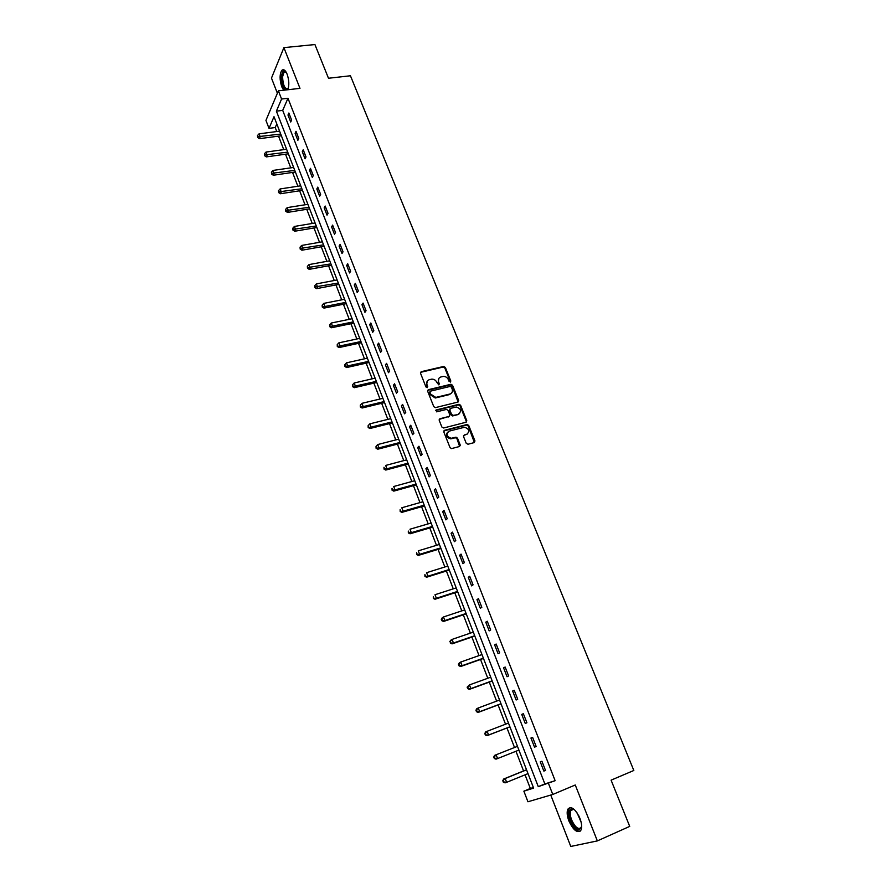 <?xml version="1.0" encoding="UTF-8"?>
<svg xmlns="http://www.w3.org/2000/svg" width="891" height="891" viewBox="0 0 891 891"><rect width="100%" height="100%" fill="white"/><g stroke="black" fill="none" stroke-linecap="round" stroke-linejoin="round"><path stroke-width="1.34" d="M450.323 382.116L450.824 381.014L445.366 367.46L443.74 366.446L421.254 371.67L420.519 373.251L425.954 386.961L427.19 387.652L427.713 386.538L427.012 384.756C426.254 382.194 427.045 380.502 429.373 379.677L431.723 379.154C434.073 379.098 435.788 380.179 436.868 382.406L438.806 384.867L439.319 383.765L438.617 381.994C437.86 379.443 438.628 377.762 440.934 376.949L443.261 376.425C445.589 376.37 447.304 377.439 448.385 379.666L449.097 381.426L450.289 381.593L444.843 368.05L443.217 367.047L420.474 372.371M427.257 387.641L426.499 385.346L427.012 384.756M438.862 384.856L438.094 382.584L438.617 381.994M579.896 818.261C575.263 808.738 571.254 805.709 567.857 809.162C566.665 811.946 567.021 815.889 568.904 820.979C573.481 830.523 577.513 833.564 580.977 830.1C582.146 827.316 581.79 823.362 579.896 818.261M287.726 89.768C289.352 85.48 289.152 80.29 287.125 74.198C285.343 70.088 283.572 68.819 281.801 70.389C279.551 74.276 279.54 79.767 281.779 86.839L283.694 90.225M466.216 443.261L467.987 444.253L474.246 442.582L474.959 440.945L468.733 425.497L467.229 424.472L444.542 430.297L443.807 431.946L450.011 447.56L451.481 448.596L459.455 446.525L460.168 444.865L457.506 438.194L456.014 437.169L451.18 438.305C446.491 436.467 445.801 434.084 449.142 431.144L464.601 427.223C469.29 429.005 470.002 431.367 466.717 434.329L464.267 434.975L463.554 436.612L466.216 443.261M548.488 783.456L552.776 794.46L527.94 801.766L523.875 791.163L533.62 788.112L274.005 116.699L269.015 128.349L265.941 120.385L278.393 90.837L281.578 99.035L276.388 111.152L538.275 786.653L555.138 780.694L287.971 98.277L281.578 99.035M278.393 90.837L299.977 88.354L283.895 47.635L314.924 44.55L328.489 78.252L350.441 75.768L633.824 770.481L611.092 780.148L629.714 826.391L597.349 840.904L575.263 784.993L552.776 794.46M457.941 402.053L458.653 400.449L452.539 385.28L450.957 384.266L428.404 389.668L427.669 391.26L433.761 406.619L435.32 407.644L457.941 402.053M460.602 405.294L466.773 420.608L466.06 422.234L443.629 427.992L441.847 427.001L439.218 420.363L439.954 418.725L449.086 416.42L449.81 414.794L448.073 410.428L446.525 409.403L436.635 411.842L436.067 409.994L459.054 404.28L460.602 405.294L460.057 405.862L466.216 421.165L466.773 420.608M550.761 795.05L570.775 846.45L597.349 840.904M283.895 47.635L271.477 78.085L277.379 93.232M287.971 98.277L282.703 110.384L544.858 783.924L555.138 780.694M287.982 115.017L290.711 122.022L291.602 120.04L288.862 113.023L287.982 115.017L289.564 114.816M295.099 133.282L297.85 140.344L298.763 138.395L296.001 131.311L295.099 133.282L296.692 133.071M302.283 151.693L305.056 158.81L305.992 156.894L303.207 149.755L302.283 151.693L303.876 151.47M309.522 170.248L312.318 177.432L313.276 175.549L310.469 168.354L309.522 170.248L311.115 170.014M316.817 188.97L319.646 196.22L320.626 194.372L317.786 187.11L316.817 188.97L318.421 188.725M324.179 207.859L327.03 215.154L328.033 213.35L325.17 206.033L324.179 207.859L325.783 207.592M331.608 226.893L334.481 234.266L335.506 232.484L332.621 225.111L331.608 226.893L333.212 226.626M339.103 246.094L341.999 253.523L343.035 251.797L340.128 244.346L339.103 246.094L340.707 245.816M346.655 265.462L349.573 272.958L350.642 271.265L347.713 263.758L346.655 265.462L348.258 265.173M354.273 284.997L357.224 292.56L358.305 290.9L355.353 283.327L354.273 284.997L355.877 284.686M361.958 304.711L364.931 312.329L366.045 310.714L363.06 303.074L361.958 304.711L363.573 304.377M369.709 324.58L372.705 332.276L373.841 330.695L370.834 322.988L369.709 324.58L371.324 324.246M377.528 344.628L380.557 352.39L381.716 350.854L378.675 343.08L377.528 344.628L379.143 344.282M385.413 364.853L388.465 372.683L389.645 371.191L386.594 363.35L385.413 364.853L387.039 364.486M393.377 385.257L396.45 393.154L397.664 391.706L394.568 383.798L393.377 385.257L394.991 384.879M401.395 405.839L404.503 413.814L405.739 412.41L402.621 404.425L401.395 405.839L403.022 405.45M409.504 426.611L412.633 434.641L413.892 433.293L410.751 425.23L409.504 426.611L411.13 426.199M417.667 447.56L420.83 455.669L422.122 454.354L418.948 446.235L417.667 447.56L419.293 447.137M425.92 468.699L429.106 476.885L430.42 475.616L427.212 467.419L425.92 468.699L427.546 468.265M434.24 490.028L437.459 498.292L438.795 497.067L435.565 488.803L434.24 490.028L435.866 489.571M442.627 511.557L445.879 519.887L447.237 518.718L443.985 510.365L442.627 511.557L444.264 511.078M451.102 533.275L454.377 541.683L455.769 540.559L452.483 532.139L451.102 533.275L452.739 532.785M459.645 555.193L462.952 563.68L464.378 562.611L461.059 554.102L459.645 555.193L461.282 554.692M468.276 577.312L471.617 585.877L473.065 584.852L469.713 576.277L468.276 577.312L469.913 576.789M476.975 599.632L480.349 608.275L481.831 607.306L478.445 598.652L476.975 599.632L478.623 599.097M485.762 622.163L489.17 630.884L490.674 629.97L487.266 621.227L485.762 622.163L487.41 621.606M494.639 644.906L498.069 653.704L499.606 652.847L496.164 644.026L494.639 644.906L496.276 644.327M503.582 667.849L507.046 676.737L508.616 675.935L505.141 667.036L503.582 667.849L505.23 667.259M512.626 691.015L516.123 699.992L517.716 699.246L514.207 690.258L512.626 691.015L514.263 690.402M521.736 714.404L525.267 723.459L526.904 722.768L523.362 713.691L521.736 714.404L523.385 713.769M530.947 738.015L534.511 747.148L536.17 746.524L532.595 737.358L530.947 738.015L532.595 737.358M540.247 761.838L543.844 771.071L545.537 770.503L541.928 761.248L540.247 761.838M276.8 123.927L275.219 127.558L276.756 131.534M278.538 136.145L283.739 149.621M285.51 154.21L290.778 167.853M292.538 172.42L297.872 186.241M299.632 190.785L305.034 204.774M306.771 209.307L312.24 223.474M313.977 227.973L319.524 242.319M321.25 246.796L326.863 261.33M328.579 265.785L334.259 280.498M335.963 284.931L341.721 299.833M343.425 304.243L349.25 319.334M350.931 323.711L356.834 338.992M358.516 343.347L364.497 358.828M366.168 363.16L372.215 378.831M373.875 383.141L380 399.012M381.649 403.289L387.863 419.371M389.501 423.615L395.782 439.909M397.408 444.119L403.779 460.614M405.394 464.801L411.842 481.519M413.457 485.673L419.984 502.602M421.577 506.723L428.192 523.875M429.774 527.962L436.479 545.337M438.049 549.391L444.843 566.988M446.391 571.02L453.274 588.84M454.811 592.838L461.783 610.892M463.309 614.846L470.37 633.145M471.885 637.065L479.035 655.598M480.539 659.485L487.789 678.251M489.27 682.105L496.61 701.128M498.091 704.937L505.52 724.205M506.979 727.98L514.519 747.504M515.967 751.258L523.563 770.938M525.055 774.814L530.334 788.49L533.397 787.521M530.334 788.49L523.875 791.163M275.219 127.558L269.015 128.349M282.703 110.384L276.388 111.152M544.858 783.924L538.275 786.653M534.511 747.148L536.159 746.491M543.844 771.071L545.492 770.392M438.895 378.319L438.094 382.584M427.29 381.081L426.499 385.346M458.13 401.986L452.004 385.859L450.423 384.845L427.635 390.347M451.381 387.106L450.155 386.416L430.509 391.149L429.985 392.263L430.732 394.145L435.788 397.419L449.832 394.045C452.127 393.209 452.895 391.517 452.127 388.966L451.381 387.106M429.93 391.739L429.473 392.842L429.985 392.263M451.269 393.321L449.298 394.624L435.265 397.999L430.219 394.724L429.473 392.842M466.227 422.167L466.216 421.165M449.298 416.342L439.196 419.371M460.057 405.862L458.308 404.882L435.499 410.562M458.509 414.037C461.794 411.052 461.059 408.702 456.292 406.998L450.534 408.379L449.81 409.994L451.559 414.36L453.096 415.384L457.963 414.593L459.589 413.513M449.799 409.025L449.81 409.994M457.963 414.593L452.55 415.941L451.024 414.916L449.276 410.562M467.73 433.85L463.554 435.565M447.516 432.224C445.533 435.465 446.58 437.67 450.646 438.84L451.949 438.194M459.611 446.458L456.96 438.74L455.468 437.704L451.403 438.74M474.391 442.537L468.187 426.043L466.672 425.018L443.807 430.921M279.596 131.166L259.069 133.85L260.172 136.757L259.359 138.684L281.378 135.766M257.945 136.679L257.499 135.521L257.622 137.448L257.945 136.679L280.721 134.051M257.499 135.521L259.069 133.85M259.359 138.684L257.622 137.448M288.216 88.521C284.563 90.871 282.391 86.895 281.69 76.604C282.046 72.483 283.16 70.679 285.009 71.191L286.044 71.971M286.089 72.06L283.928 72.238L282.581 76.815C283.026 85.503 284.897 89.39 288.194 88.476L288.239 88.421M283.65 69.754L281.133 76.036C281.044 82.083 282.235 86.772 284.73 90.114M581.656 826.169C579.362 831.982 575.686 830.044 570.663 820.355C568.369 813.539 568.736 809.652 571.755 808.694L574.628 809.83M574.294 809.585L572.668 809.195L570.808 810.52C569.861 812.748 570.14 815.911 571.643 819.987C575.33 827.616 578.56 830.056 581.333 827.282L581.611 826.592M570.017 807.513L568.926 808.794C567.745 811.556 568.09 815.465 569.962 820.522C573.147 827.739 576.544 831.292 580.175 831.18M286.59 149.231L266.019 152.06L267.144 154.989L266.309 156.894L288.361 153.809M264.894 154.911L264.449 153.742L264.56 155.669L264.894 154.911L287.715 152.138M264.449 153.742L266.019 152.06M266.309 156.894L264.56 155.669M293.629 167.441L273.036 170.426L274.161 173.389L273.303 175.249L295.389 172.008M271.911 173.299L271.454 172.119L271.566 174.046L271.911 173.299L294.765 170.381M271.454 172.119L273.036 170.426M273.303 175.249L271.566 174.046M300.724 185.807L280.097 188.948L281.244 191.933L280.364 193.748L302.483 190.351M278.972 191.832L278.515 190.641L278.627 192.567L278.972 191.832L301.871 188.769M278.515 190.641L280.097 188.948M280.364 193.748L278.627 192.567M307.885 204.329L287.225 207.614L288.372 210.621L287.481 212.414L309.634 208.839M286.1 210.532L285.643 209.329L285.744 211.245L286.1 210.532L309.043 207.302M285.643 209.329L287.225 207.614M287.481 212.414L285.744 211.245M315.102 222.995L294.42 226.448L295.578 229.477L294.665 231.237L316.851 227.495M293.284 229.377L292.827 228.163L292.927 230.078L293.284 229.377L316.272 226.002M292.827 228.163L294.42 226.448M294.665 231.237L292.927 230.078M322.386 241.817L301.67 245.437L302.84 248.5L301.904 250.215L324.112 246.295M300.534 248.389L300.067 247.163L300.167 249.079L300.534 248.389L323.556 244.858M300.067 247.163L301.67 245.437M301.904 250.215L300.167 249.079M329.726 260.807L308.977 264.594L310.157 267.679L309.199 269.349L331.452 265.262M307.84 267.556L307.373 266.331L307.462 268.236L307.84 267.556L330.906 263.87M307.373 266.331L308.977 264.594M309.199 269.349L307.462 268.236M337.132 279.952L316.35 283.906L317.541 287.013L316.561 288.651L338.847 284.374M315.214 286.891L314.746 285.655L314.824 287.548L315.214 286.891L338.324 283.037M314.746 285.655L316.35 283.906M316.561 288.651L314.824 287.548M344.594 299.265L323.789 303.385L324.992 306.526L323.99 308.119L346.298 303.664M322.653 306.393L322.174 305.134L322.252 307.039L345.797 302.372M322.174 305.134L323.789 303.385M323.99 308.119L322.252 307.039M352.123 318.733L331.285 323.032L332.499 326.195L331.474 327.754L353.816 323.11M330.149 326.061L329.67 324.792L329.748 326.685L353.337 321.874M329.67 324.792L331.285 323.032M331.474 327.754L329.748 326.685M359.719 338.38L338.858 342.846L340.072 346.042L339.025 347.557L361.401 342.723M337.711 345.897L337.232 344.628L337.299 346.51L360.944 341.543M337.232 344.628L338.858 342.846M339.025 347.557L337.299 346.51M367.382 358.182L346.488 362.837L347.713 366.056L346.655 367.538L369.052 362.514M345.34 365.911L344.85 364.619L344.917 366.502L368.618 361.378M344.85 364.619L346.488 362.837M346.655 367.538L344.917 366.502M375.111 378.163L354.184 382.996L355.42 386.249L354.34 387.685L376.77 382.462M353.036 386.093L352.546 384.801L352.602 386.672L376.347 381.381M352.546 384.801L354.184 382.996M354.34 387.685L352.602 386.672M382.896 398.322L361.946 403.333L363.194 406.608L362.091 408.011L384.556 402.587M360.799 406.452L360.298 405.149L360.354 407.02L363.194 406.608L384.155 401.563M360.298 405.149L361.946 403.333M362.091 408.011L360.354 407.02M390.759 418.647L369.776 423.86L371.046 427.157L369.91 428.515L392.396 422.891M368.629 427.001L368.128 425.675L368.183 427.535L371.046 427.157L392.029 421.922M368.128 425.675L369.776 423.86M369.91 428.515L368.183 427.535M398.689 439.163L377.684 444.553L378.953 447.883L377.795 449.198L400.315 443.373M376.537 447.716L376.024 446.38L376.069 448.24L378.953 447.883L399.97 442.459M376.024 446.38L377.684 444.553M377.795 449.198L376.069 448.24M406.686 459.845L385.658 465.436L386.939 468.8L385.758 470.058L408.312 464.033M459.667 445.533L460.279 445.322M384.5 468.621L383.988 467.274L384.032 469.123L386.939 468.8L407.978 463.175M385.758 470.058L384.032 469.123M414.76 480.717L393.699 486.508L394.991 489.894L393.789 491.119L416.364 484.871M392.541 489.716L392.029 488.357L392.062 490.206L394.991 489.894L416.064 484.08M393.789 491.119L392.062 490.206M422.902 501.778L401.819 507.759L403.122 511.189L401.886 512.358L424.495 505.888M400.66 510.989L400.137 509.619L400.17 511.467L403.122 511.189L424.216 505.164M401.886 512.358L400.17 511.467M431.11 523.017L410.005 529.209L411.319 532.662L410.06 533.787L432.692 527.104M408.846 532.462L408.323 531.081L408.345 532.918L411.319 532.662L432.436 526.436M410.06 533.787L408.345 532.918M439.408 544.446L418.269 550.85L419.594 554.336L418.302 555.405L440.967 548.511M417.111 554.135L416.576 552.732L416.587 554.558L419.594 554.336L440.733 547.898M418.302 555.405L416.587 554.558M447.761 566.075L426.6 572.69L427.947 576.21L426.633 577.223L449.32 570.095M425.441 575.987L424.907 574.584L424.918 576.399L427.947 576.21L449.109 569.561M426.633 577.223L424.918 576.399M456.203 587.893L435.008 594.72L436.367 598.273L435.031 599.242L457.74 591.88M433.85 598.05L433.304 596.636L433.316 598.44L436.367 598.273L457.562 591.412M435.031 599.242L433.316 598.44M464.712 609.912L443.506 616.962L444.865 620.548L443.506 621.461L466.249 613.866M442.337 620.314L441.791 618.877L441.791 620.682L444.865 620.548L466.093 613.465M441.245 619.256L442.136 617.886L443.506 616.962L441.791 618.877M443.506 621.461L441.791 620.682M473.31 632.131L452.071 639.404L453.452 643.024L452.049 643.881L474.825 636.051M450.902 642.779L450.356 641.331L450.345 643.135L453.452 643.024L474.691 635.717M449.799 641.687L450.679 640.284L452.071 639.404L450.356 641.331M452.049 643.881L450.345 643.135M481.975 654.562L460.714 662.046L462.106 665.7L460.68 666.513L483.479 658.438M459.556 665.454L458.999 663.995L458.431 664.33L458.988 665.789L462.106 665.7L483.379 658.171M458.431 664.33L459.299 662.871L460.714 662.046L458.999 663.995M460.68 666.513L458.988 665.789M490.729 677.193L469.446 684.912L470.849 688.598L469.401 689.356L492.211 681.036M468.276 688.342L467.719 686.872L467.14 687.173L467.697 688.643L470.849 688.598L492.144 680.835M467.14 687.173L469.446 684.912L467.719 686.872M469.401 689.356L467.697 688.643M499.561 700.025L478.255 707.989L479.67 711.697L478.189 712.41L501.032 703.834M477.086 711.441L476.518 709.949L475.928 710.238L476.496 711.72L479.67 711.697L500.987 703.712M475.928 710.238L476.774 708.701L478.255 707.989L476.518 709.949M478.189 712.41L476.496 711.72M508.471 723.08L487.143 731.277L488.58 735.019L487.065 735.676L509.93 726.844M485.974 734.752L485.395 733.26L484.793 733.516L485.372 735.019L488.58 735.019L509.908 726.789M484.793 733.516L485.64 731.923L487.143 731.277L485.395 733.26M487.065 735.676L485.372 735.019M494.371 756.771L493.748 757.016L494.327 758.531L494.939 758.286L494.371 756.771L496.12 754.777L517.471 746.346L494.583 755.379L496.12 754.777L497.568 758.564L518.918 750.088M494.939 758.286L497.568 758.564L496.02 759.154L494.327 758.531M493.748 757.016L494.583 755.379M526.514 769.746L503.604 779.046L505.175 778.511L506.634 782.331L528.018 773.611M526.548 769.824L505.175 778.511L502.791 780.728L503.37 782.265L504.005 782.042L503.415 780.516M504.005 782.042L506.634 782.331L505.063 782.866L503.37 782.265M502.791 780.728L503.604 779.046M450.289 381.593L450.824 381.014M427.201 387.117L427.713 386.538M438.795 384.344L439.319 383.765M420.752 372.271L421.254 371.67M443.094 367.07L443.618 366.468M444.843 368.05L445.366 367.46M427.892 390.247L428.404 389.668M450.256 384.867L450.79 384.288M452.004 385.859L452.539 385.28M458.108 401.017L458.653 400.449M430.219 394.724L430.732 394.145M435.877 397.898L436.401 397.33M449.298 394.624L449.832 394.045M439.419 419.282L439.954 418.725M448.552 416.977L449.086 416.42M435.543 410.551L436.067 409.994M458.308 404.882L458.854 404.314M451.024 414.916L451.559 414.36M452.784 415.908L453.33 415.351M466.427 425.063L466.973 424.506M474.391 441.468L474.959 440.945M581.121 822.17L577.145 812.948M578.649 815.51L580.286 819.297M443.217 367.047L443.74 366.446M450.423 384.845L450.957 384.266M435.265 397.999L435.788 397.419M452.55 415.941L453.096 415.384M458.52 404.848L459.054 404.28M466.672 425.018L467.229 424.472M286.056 72.004L283.928 72.238M285.666 71.815L285.009 71.191M572.668 809.195L571.755 808.694M573.759 809.251L570.808 810.52"/></g></svg>
